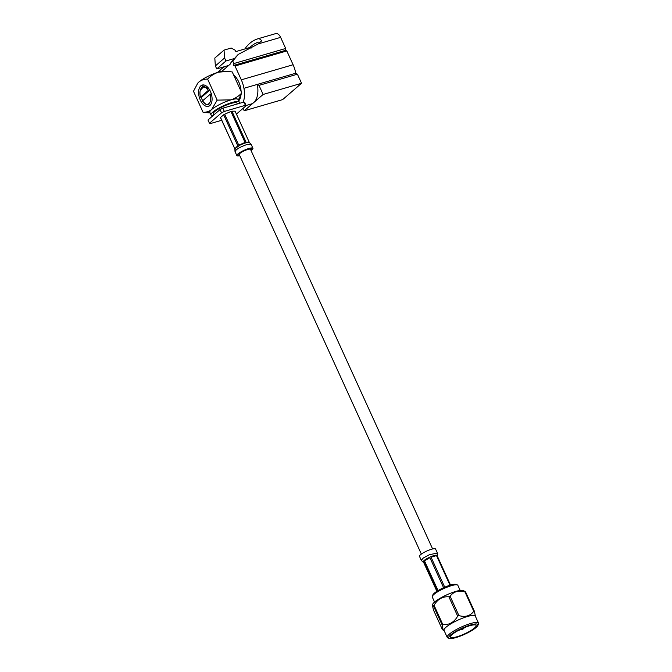 <?xml version="1.0" encoding="UTF-8"?>
<svg xmlns="http://www.w3.org/2000/svg" width="672" height="672" viewBox="0 0 672 672"><rect width="100%" height="100%" fill="white"/><g stroke="black" fill="none" stroke-linecap="round" stroke-linejoin="round"><path stroke-width="1.01" d="M421.361 554.089L239.257 154.51A6.191 1.277 -24.5 0 1 241.828 152.09A6.191 1.277 -24.5 0 1 247.708 149.512A6.191 1.277 -24.5 0 1 250.522 149.377L432.625 548.957M210.143 105.277L205.128 104.034L204.128 103.102L205.531 103.992A8.862 4.998 -106.2 0 0 210.143 94.307L211.613 93.568M209.941 89.922L208.345 90.367A8.862 4.998 -106.2 0 0 200.256 90.443A8.862 4.998 -106.2 0 0 200.542 97.096L201.264 97.474A11.071 6.25 -106.2 0 0 202.062 99.54L203.154 101.346M203.356 102.262L204.128 103.102M210.143 94.307L202.381 101.002L205.531 103.992M208.236 88.116L208.832 88.645M200.256 90.443L203.944 86.276L209.11 89.065M200.768 88.922L203.364 84.924M208.345 90.367L200.542 97.096M209.765 90.14L201.264 97.474M237.317 103.975L236.939 103.152A13.003 2.68 155.5 0 0 227.632 104.588A13.003 2.68 155.5 0 0 214.805 111.544A13.003 2.68 155.5 0 0 213.284 113.929L213.772 115.004M210.076 112.938L203.078 112.316C206.254 112.367 209.11 111.434 211.638 109.528A15.506 3.2 155.5 0 0 209.824 112.384L211.008 114.971A15.506 3.2 155.5 0 0 213.091 115.592M238.778 103.547A15.506 3.2 155.5 0 0 239.224 102.11A15.506 3.2 155.5 0 0 228.119 103.824A15.506 3.2 155.5 0 0 212.822 112.115A15.506 3.2 155.5 0 0 211.008 114.971M200.306 100.044A11.071 6.25 -106.2 0 0 208.438 106.336A11.071 6.25 -106.2 0 0 210.378 91.358A11.071 6.25 -106.2 0 0 202.247 85.067A11.071 6.25 -106.2 0 0 200.306 100.044M241.097 91.384A15.246 8.602 -106.2 0 0 238.77 82.009A15.246 8.602 -106.2 0 0 233.654 75.046M244.843 48.972A65.377 36.876 73.8 0 1 257.796 38.825A6.644 3.746 73.8 0 1 257.821 38.816A6.644 3.746 73.8 0 1 261.677 40.824L258.241 43.89L238.165 54.457L232.772 61.11L233.881 63.546L285.684 48.468L285.491 50.358L286.81 50.938L293.101 64.747A20.261 11.432 73.8 0 1 295.739 73.231L297.41 74.197L301.552 83.278L282.618 99.616L244.196 110.796L243.079 108.335M257.443 44.579L259.543 42.664A2.772 1.562 -106.2 0 0 258.241 42.176A2.772 1.562 -106.2 0 0 258.208 42.193A62.042 34.994 -106.2 0 0 249.833 47.519M233.881 63.546L233.688 65.428L235.007 66.016L241.298 79.825A20.261 11.432 73.8 0 1 243.936 88.301L257.317 84.412L258.989 85.378L263.13 94.458L301.552 83.278M263.13 94.458L244.196 110.796M258.989 85.378L297.41 74.197M275.747 33.6L257.821 38.816L275.722 33.608A6.644 3.746 73.8 0 1 275.747 33.6A6.644 3.746 73.8 0 1 280.627 37.372L285.684 48.468M246.078 105.496L251.093 104.042A20.622 11.634 73.8 0 0 253.697 102.598A20.622 11.634 73.8 0 0 257.317 84.412L295.739 73.231M235.007 66.016L286.81 50.938M217.493 72.475L221.357 68.964L218.266 72.24M259.543 42.664L261.677 40.824M224.692 66.612L221.357 68.964M232.772 61.11L231.025 62.362L238.165 54.457M233.621 58.741L225.943 60.976L224.574 57.977L224.028 50.123L231.21 48.031L235.259 50.257L235.864 51.584L250.438 47.342L251.723 48.023M221.768 71.408L230.412 63.949A1.109 0.622 73.8 0 0 230.605 62.983M228.665 65.453L216.737 68.922L215.359 65.923L214.813 58.069L224.028 50.123M233.688 65.428L285.491 50.358M238.678 100.918A15.246 8.602 -106.2 0 0 240.971 95.063M224.574 57.977L215.359 65.923M216.737 68.922L225.943 60.976M243.936 88.301A20.622 11.634 73.8 0 1 243.155 102.278M217.19 100.128L207.606 79.086C210.622 75.944 214.225 73.651 218.408 72.198L227.245 71.417L232.226 71.929L241.819 92.963C238.787 96.121 235.183 98.414 231.017 99.851A15.532 3.2 155.5 0 0 211.646 109.528L217.19 100.128L231.017 99.851A15.532 3.2 155.5 0 1 238.14 99.75M197.585 83.395A15.532 3.2 -24.5 0 1 197.711 83.227L193.486 91.274L203.078 112.316M197.417 83.614L199.038 81.875C201.592 79.96 204.448 79.036 207.606 79.086M238.291 100.086L241.819 92.963M197.711 83.227A15.532 3.2 -24.5 0 1 199.038 81.875A15.532 3.2 -24.5 0 1 218.408 72.198A15.532 3.2 -24.5 0 1 224.02 71.232L227.01 71.408M239.224 102.11L238.039 99.523A15.506 3.2 155.5 0 0 226.934 101.237A15.506 3.2 155.5 0 0 211.646 109.528A15.532 3.2 155.5 0 0 209.857 112.451M220.055 109.586L207.984 120.002L209.462 123.262L221.542 112.837L220.055 109.586L222.86 108.184L224.347 111.443L245.398 105.311L243.919 102.052L244.675 102.421L246.162 105.672L236.418 114.089M209.462 123.262L210.227 123.623L221.684 120.288M246.162 105.672L245.398 105.311M224.347 111.443L221.542 112.837M222.86 108.184L243.919 102.052M250.916 150.234A7.711 1.588 155.5 0 0 251.908 148.747A7.711 1.588 155.5 0 0 248.396 148.915A7.711 1.588 155.5 0 0 241.08 152.124A7.711 1.588 155.5 0 0 237.88 155.14A7.711 1.588 155.5 0 0 239.652 155.366M251.059 150.553A8.837 1.823 155.5 0 0 252.932 148.277A8.837 1.823 155.5 0 0 248.909 148.47A8.837 1.823 155.5 0 0 240.517 152.158A8.837 1.823 155.5 0 0 236.855 155.602A8.837 1.823 155.5 0 0 239.795 155.686M234.738 148.932L234.965 149.352L235.141 148.453L234.646 148.436L220.534 117.482A7.988 1.646 155.5 0 0 220.534 117.76L235.158 149.47M240.433 144.917L235.141 148.453L237.77 145.74L237.224 146.698M231.932 111.199A7.988 1.646 155.5 0 0 230.941 111.485L245.045 142.447L243.827 143.447L247.439 142.397L246.044 142.162L231.932 111.199L235.091 111.174L249.203 142.136L246.834 142.464M244.138 143.329L240.114 145.068M240.425 144.925L238.762 145.169L224.65 114.215A7.988 1.646 155.5 0 0 223.658 114.786L237.77 145.74M223.658 114.786L220.534 117.482M230.941 111.485L224.65 114.215M422.999 562.027L421.319 560.372L419.488 556.366A8.837 1.823 -24.5 0 1 427.501 550.721A8.837 1.823 -24.5 0 1 435.565 549.041L437.396 553.048L437.539 555.4M437.38 556.055L437.363 555.223L437.38 556.055L437.363 555.223L435.271 555.232L430.248 556.92L425.233 559.583L428.165 557.903L429.904 557.676L443.587 587.706M444.73 587.202L431.046 557.18L432.331 556.088L435.271 555.232L436.498 555.593L450.013 585.236M438.035 590.587L424.469 560.809L425.233 559.583L423.158 561.372L423.898 561.296L437.413 590.965M450.526 585.085L437.077 555.584M436.884 591.301L423.158 561.372M462.412 629.034L461.58 629.672L463.277 628.9L462.412 629.034M432.298 596.324L432.86 594.905A12.936 2.671 -24.5 0 1 444.57 587.269A12.936 2.671 -24.5 0 1 455.885 584.413L457.321 584.917A14.062 2.898 155.5 0 0 445.024 588.017A14.062 2.898 155.5 0 0 432.298 596.324A14.062 2.898 155.5 0 0 432.264 597.005L434.566 602.062M463.529 628.278A14.062 2.898 155.5 0 0 466.217 626.909M458.153 630.588A14.062 2.898 155.5 0 0 460.95 629.454M463.285 627.648A16.069 3.31 155.5 0 0 449.324 638.4A16.069 3.31 155.5 0 0 463.369 634.855A16.069 3.31 155.5 0 0 477.91 625.372A16.069 3.31 155.5 0 0 463.285 627.648M449.324 638.4L447.888 637.896A17.195 3.545 -24.5 0 1 447.224 637.375A17.195 3.545 -24.5 0 1 462.823 626.388A17.195 3.545 -24.5 0 1 478.514 623.12A17.195 3.545 -24.5 0 1 478.472 623.96L477.91 625.372M433.44 605.842A19.925 4.108 -24.5 0 1 434.053 605.312L442.873 624.666A19.925 4.108 155.5 0 0 442.26 625.195L433.44 605.842L432.356 605.186L432.558 604.531A17.195 3.545 -24.5 0 1 448.165 594.233A17.195 3.545 -24.5 0 1 463.352 590.503L465.578 591.923L474.398 611.276L475.448 616.392M458.917 615.602A19.925 4.108 155.5 0 0 458.296 615.871A19.925 4.108 155.5 0 0 457.682 616.14L448.862 596.786A19.925 4.108 -24.5 0 1 449.476 596.509A19.925 4.108 -24.5 0 1 450.097 596.249L458.917 615.602C465.326 617.4 470.274 615.955 473.777 611.276L464.957 591.923C458.548 590.125 453.592 591.57 450.097 596.249M464.957 591.923A19.925 4.108 -24.5 0 1 465.578 591.923M478.514 623.12L475.314 616.106A17.195 3.545 155.5 0 0 459.623 619.374A17.195 3.545 155.5 0 0 444.024 630.37L447.224 637.375M474.398 611.276A19.925 4.108 155.5 0 0 473.777 611.276M463.361 634.41A14.062 2.898 155.5 0 0 476.12 625.422A14.062 2.898 155.5 0 0 463.285 628.093A14.062 2.898 155.5 0 0 450.526 637.081A14.062 2.898 155.5 0 0 463.361 634.41M460.169 590.402L457.859 585.346A14.062 2.898 155.5 0 0 457.321 584.917M432.356 605.186L433.49 610.05L442.31 629.404L443.117 630.176L442.26 625.195M448.862 596.786C442.47 596.383 437.531 599.231 434.053 605.312M442.873 624.666C449.266 625.069 454.196 622.222 457.682 616.14M258.241 43.89L280.627 37.372M241.298 79.825L293.101 64.747M249.144 142.38L251.101 144.27L247.078 144.463C239.492 147.21 235.511 149.638 235.141 151.746M238.762 145.169L245.045 142.447M246.044 142.162L249.203 142.136M421.319 560.372L423.251 558.046L429.332 554.728L437.388 553.048M429.904 557.676L424.469 560.809M423.898 561.296L423.914 562.842M436.498 555.593L431.046 557.18M236.855 155.602L235.024 151.595L234.881 149.243M252.932 148.277L251.101 144.27M461.58 629.672L460.597 629.328M444.158 630.655L443.117 630.176M463.277 628.9L463.663 627.934"/></g></svg>
